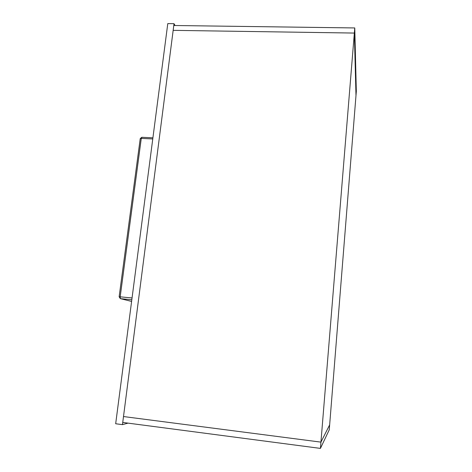 <?xml version="1.0" encoding="UTF-8"?>
<svg xmlns="http://www.w3.org/2000/svg" width="472" height="472" viewBox="0 0 472 472"><rect width="100%" height="100%" fill="white"/><g stroke="black" fill="none" stroke-linecap="round" stroke-linejoin="round"><path stroke-width="0.71" d="M173.165 30.35L354.348 33.064L354.767 27.948L173.79 25.5L173.165 30.35L354.348 33.064L320.936 442.128L123.499 416.546L122.744 422.434L320.423 448.4L320.936 442.128L123.499 416.546L173.165 30.35M320.423 448.4L329.255 429.815L355.988 95.55L354.348 33.064L355.988 95.55L356.325 91.35L354.767 27.948M329.651 424.871L320.936 442.128L329.651 424.871M128.024 423.124L122.46 424.641L174.02 23.683L175.053 25.517M174.02 23.683L167.784 23.6L115.675 423.75L122.46 424.641M152.763 138.945L141.275 138.408L120.183 296.841L132.06 297.956M131.83 299.738L120.549 298.67L131.605 301.425L120.336 298.634L120.183 296.841L119.133 296.829M152.91 137.806L141.795 137.287L140.243 138.561L141.275 138.408L141.871 137.293M120.336 298.634L119.139 296.782L140.208 138.803"/></g></svg>
